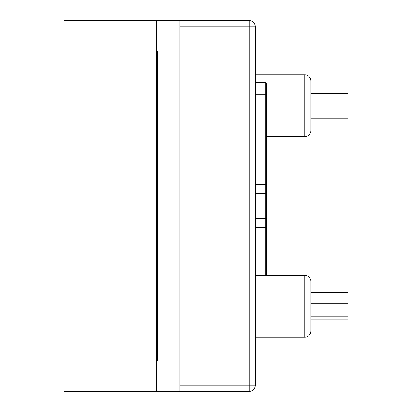 <?xml version="1.0" encoding="UTF-8"?>
<svg xmlns="http://www.w3.org/2000/svg" width="412" height="412" viewBox="0 0 412 412"><rect width="100%" height="100%" fill="white"/><g stroke="black" fill="none" stroke-linecap="round" stroke-linejoin="round"><path stroke-width="0.62" d="M156.684 20.6L156.684 391.4L63.984 391.4L63.984 20.6L249.136 20.6L249.136 26.78L179.92 26.78L179.92 385.22L249.136 385.22L249.136 26.78L255.316 26.78L255.316 385.22A6.18 6.18 0 0 1 249.136 391.4L179.92 391.4L179.92 20.6M266.44 136.66L304.756 136.66A6.18 6.18 0 0 0 310.936 130.48L310.936 81.04L310.936 93.56L348.016 93.56L348.016 106.069L310.936 106.069M348.016 106.069L348.016 118.275L310.936 118.275L310.936 130.48A6.18 6.18 0 0 1 304.756 136.66L304.756 74.86A6.18 6.18 0 0 1 310.936 81.04L310.936 93.246L348.016 93.246L348.016 93.56M348.016 303.227L348.016 319.825L310.936 319.825L310.936 330.96A6.18 6.18 0 0 1 304.756 337.14A6.18 6.18 0 0 0 310.936 330.96L310.936 281.52L310.936 292.654L348.016 292.654L348.016 303.227L310.936 303.227L310.936 330.96A6.18 6.18 0 0 1 304.756 337.14L255.316 337.14M310.936 319.825L310.936 330.96A6.18 6.18 0 0 1 304.756 337.14L304.756 275.34A6.18 6.18 0 0 1 310.936 281.52L310.936 292.654L310.936 281.52M310.936 93.246L310.936 81.04A6.18 6.18 0 0 0 304.756 74.86A6.18 6.18 0 0 1 310.936 81.04A6.18 6.18 0 0 0 304.756 74.86L255.316 74.86M304.756 275.34L255.316 275.34M266.399 217.958L266.44 217.742A0.618 0.618 0 0 1 266.44 217.752L266.44 194.258A0.618 0.618 0 0 0 266.44 194.248L266.44 217.742A0.618 0.618 0 0 1 266.44 217.752L266.44 194.258A0.618 0.618 0 0 0 265.822 193.64L265.822 184.591L266.44 184.952L265.822 184.591L265.822 94.76L266.44 94.76L266.44 83.018L266.44 217.742A0.618 0.618 0 0 1 266.44 217.752L266.44 184.952L266.44 217.742A0.618 0.618 0 0 1 265.822 218.36L255.316 218.36M255.316 227.409L265.822 227.409L266.44 227.048L266.44 275.34M266.399 194.042L266.44 194.258A0.618 0.618 0 0 0 266.44 194.248L266.44 184.952L265.822 184.591L255.316 184.591M265.822 275.34L265.822 227.409L266.44 227.048L266.44 217.742L266.44 227.048L265.822 227.409L265.822 193.64L255.316 193.64M348.016 316.813L310.936 316.813M255.316 26.78A6.18 6.18 0 0 0 249.136 20.6A6.18 6.18 0 0 1 255.316 26.78M156.684 391.4L179.92 391.4M304.756 136.66A6.18 6.18 0 0 0 310.936 130.48L310.936 118.275L310.936 130.48A6.18 6.18 0 0 1 304.756 136.66M266.44 194.258L266.44 184.952L265.822 184.591L266.44 184.952L266.44 194.258A0.618 0.618 0 0 0 265.822 193.64M266.44 227.048L265.822 227.409L266.44 227.048L266.44 217.742M156.684 51.5L157.302 51.5L157.302 206L156.684 206L157.302 206L157.302 360.5L156.684 360.5M255.316 82.4L265.822 82.4L265.822 94.76L255.316 94.76M255.316 385.22L249.136 385.22L249.136 391.4M265.822 82.4L266.44 83.018"/></g></svg>
